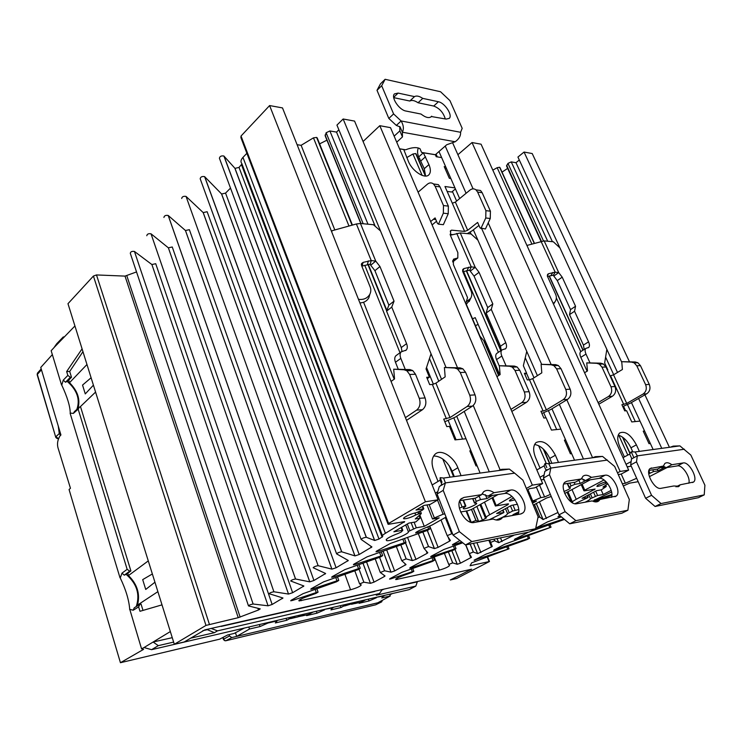 <?xml version="1.0" encoding="UTF-8"?>
<svg xmlns="http://www.w3.org/2000/svg" width="742" height="742" viewBox="0 0 742 742"><rect width="100%" height="100%" fill="white"/><g stroke="black" fill="none" stroke-linecap="round" stroke-linejoin="round"><path stroke-width="1.11" d="M485.871 343.194L479.963 336.209L465.837 303.163L467.553 297.635L453.381 264.597L453.445 259.199L457.805 257.966L457.851 252.642L450.598 235.826L450.617 230.688L451.572 230.15L464.613 231.411L467.701 230.289L477.625 222.433L480.028 227.887L485.416 228.981L490.267 218.491L490.425 211.192L482.161 192.688L480.528 190.499L475.956 189.831M464.613 231.411L452.314 203.215L455.375 202.102L469.983 190.082C472.06 188.514 474.064 188.449 476.002 189.869L477.635 192.076L485.908 210.654L485.75 217.981L480.899 228.527M467.302 233.609L472.227 230.734L478.942 225.438M435.786 219.53L433.421 219.28L435.09 217.907L437.455 223.407L438.476 224.177L443.364 224.678L448.233 213.733L448.372 206.128L440.015 186.901L438.364 184.628L433.569 184.044M418.089 192.178L427.401 184.192C429.488 182.551 431.51 182.467 433.458 183.951L435.109 186.233L443.484 205.553L443.336 213.186L438.476 224.177M433.421 219.28L430.657 221.561M432.085 224.909L436.528 221.264M452.676 261.954L457.406 258.272M451.572 230.15L450.227 231.226M450.097 234.379L452.518 234.602M447.101 191.417L451.73 192.03L455.421 188.941M454.957 187.884L444.968 186.511L452.314 203.215L447.166 191.417M445.719 166.848L444.217 166.616L449.337 178.284L450.839 178.497M445.191 168.833L446.211 167.952M425.565 176.049L424.276 168.684L418.72 156.896L423.348 152.787L435.368 154.763L436.213 156.701L441.657 157.592M418.72 156.896C417.347 153.835 417.208 150.858 418.321 147.973M399.539 148.78L405.633 149.791L403.778 149.55L408.397 161.422C412.329 171.291 425.129 179.462 428.978 174.713C430.833 172.524 430.824 169.157 428.941 164.613L423.348 152.787L421.586 152.425L435.378 154.698L446.749 144.736L455.171 141.75C459.001 139.051 460.81 135.897 460.587 132.289L462.183 128.329L449.949 100.643L440.553 91.748L385.117 79.292L380.46 83.855L377.01 90.311L388.827 118.442L396.339 125.426L401.125 120.965C403.592 125.194 404.01 128.941 402.377 132.224L400.096 126.91L396.339 125.426M419.963 148.688L421.586 152.425L419.991 148.706C416.772 146.972 411.986 147.333 405.633 149.791M396.72 142.186L402.461 136.927L402.377 132.224L455.171 141.75M486.001 342.758L475.223 317.641L472.524 318.8M399.771 126.557L399.855 130.88L394.141 136.166M402.461 136.927L399.855 130.88M478.154 324.44L475.437 325.617M460.587 132.289L401.125 120.965L393.594 113.934L381.685 85.738L385.117 79.292M405.92 111.031C399.233 110.076 390.682 97.276 394.466 93.891L398.129 93.084L414.5 96.608C416.512 95.486 419.258 96.07 422.745 98.38L438.411 101.747C444.736 102.767 452.898 115.214 449.29 118.368L446.137 119.082L431.427 116.55C429.136 118.488 425.667 117.653 421.029 114.055L405.92 111.031M445.293 118.915C443.345 112.524 439.496 108.23 433.727 106.05L418.061 102.758C414.583 100.467 411.829 99.892 409.816 101.023L393.705 97.638M381.685 85.738L377.01 90.311M393.594 113.934L388.827 118.442M414.5 96.608L409.816 101.023M422.745 98.38L418.061 102.758M431.714 116.197L430.685 117.134M37.276 375.035L37.545 373.087M37.276 375.072L55.771 437.316L37.341 374.413L41.45 369.785M57.681 438.624L58.303 438.485L55.863 436.713L59.267 433.569L58.247 425.991M225.475 640.782L223.453 639.456L222.795 637.526M375.702 604.795L225.967 640.717L231.782 637.573L229.501 635.959L229.065 634.642M60.501 435.406L59.267 433.569M259.357 624.56L260.025 626.554L267.899 623.057L267.751 622.603M267.899 623.057L277.072 620.915L276.914 620.47M277.072 620.915L275.338 622.955L286.746 620.275L289.232 618.856L288.833 617.687M332.843 607.429L330.96 609.896L340.949 607.55L343.453 606.158L343.054 605.055M324.495 609.377L332.991 607.856M316.333 611.278L317.001 613.17L324.644 609.813M382.39 600.278L381.638 601.873L231.782 637.573M383.929 595.529L381.796 597.959L390.264 595.974L377.799 602.792M376.287 597.31L384.078 595.928M368.366 599.156L369.024 600.955L376.435 597.718M235.455 632.74L236.661 636.404L249.479 629.031L248.802 627.018M286.078 618.336L286.746 620.275M249.479 629.031L260.025 626.554M317.001 613.17L306.594 615.619L308.783 614.274M301.688 615.943L297.959 616.815M290.743 618.503L289.232 618.856M369.024 600.955L359.1 603.292L361.382 601.966M354.871 603.487L351.485 604.285M344.863 605.834L343.453 606.158M340.29 605.695L340.949 607.55M389.596 594.203L390.264 595.974M313.254 612.002L308.496 614.432L301.716 616.018L301.493 615.368M244.294 628.075L234.101 633.455L227.544 635.004L219.706 639.159L120.436 662.708L69.071 489.525L70.453 488.255L58.349 448.975C56.856 444.634 57.403 440.284 59.981 435.925L60.937 434.979L40.754 367.457L52.339 354.611M354.676 602.949L354.899 603.561L357.301 602.337L353.693 603.181L344.891 605.908L344.464 604.721M207.176 629.606L214.401 632.676L217.517 630.858L211.591 628.604M217.517 630.858L379.468 593.544L382.065 589.797M221.135 626.433L374.756 591.457M379.468 593.544L376.287 595.242L415.835 586.087L417.338 581.765M415.835 586.087L409.009 589.677L151.591 649.677L158.315 645.642L173.637 642.099M301.716 616.018L304.109 614.766L300.158 615.684L297.663 616.964L290.762 618.578L290.335 617.335M344.891 605.908L349.473 603.552M295.316 616.175L290.762 618.578M190.638 638.176L214.401 632.676M172.255 637.666L153.102 642.025L158.315 645.642M206.888 629.782L202.789 630.709M170.345 631.563L144.022 647.543L151.591 649.677M64.313 336.951L63.265 336.951L60.659 340.717L74.933 325.97M60.659 340.717L54.073 347.525L56.726 343.722L63.265 336.951M120.436 662.708L143.596 649.352L141.564 648.851L129.702 609.117C128.941 599.851 125.788 589.463 120.25 577.953L121.985 573.158L124.266 575.18L129.739 571.136L127.151 569.318L121.985 573.158M392.36 593.563L389.828 594.815M401.645 585.336L417.041 581.923M381.982 589.909L383.178 589.547M365.862 599.74L361.094 602.114L354.899 603.561M144.022 647.543L141.564 648.851M143.002 610.406L141.054 604.081L139.904 604.313L138.633 606.891L139.988 611.287L162.006 604.86M138.633 606.891L133.254 610.212L134.209 607.828L139.904 604.313M133.254 610.212L129.581 609.33M124.266 575.18L126.808 573.983L126.548 574.735C136.945 583.908 140.173 594.509 136.25 606.539L136.287 606.548M79.468 407.089L78.16 409.148L73.393 413.396L74.432 411.578L79.468 407.089L80.618 407.024L130.889 570.932L129.739 571.136M130.889 570.932L126.808 573.983M78.16 409.148L127.151 569.318M73.393 413.396L70.258 413.118C70.138 406.31 67.309 396.979 61.762 385.107L63.274 380.117L67.847 375.415L66.659 371.547L82.074 348.842M120.019 577.805L70.128 413.285M61.54 384.95L51.161 350.716L54.092 347.553M63.274 380.117L65.5 382.241L70.342 377.288L67.847 375.415M65.5 382.241L67.874 380.998L67.643 381.768C77.251 390.468 80.312 399.697 76.825 409.445M82.956 351.671L69.711 371.464L71.482 377.251L70.342 377.288M71.482 377.251L67.874 380.998M69.711 371.464L66.659 371.547M93.409 385.163L85.274 393.909L82.547 385.079L91.099 377.752M154.939 582.22L145.729 589.445L142.696 579.623L152.36 573.965M127.763 573.269L128.468 575.56L148.279 560.896M95.57 392.082L79.923 407.061M86.962 364.507L69.516 382.705C77.697 390.876 80.507 399.456 77.938 408.452M69.516 382.705L68.718 380.117M137.678 605.685L137.493 605.101C140.321 594.082 137.307 584.242 128.468 575.56M137.493 605.101L157.888 591.652M418.414 159.187L419.851 158.76M406.755 157.601L412.942 154.011L415.687 153.557L416.318 154.345M363.079 141.49L379.793 125.695L390.505 127.652L542.643 483.515L534.843 487.809L529.723 488.626L527.043 490.11M250.703 187.058L250.128 187.643M441.546 379.32L336.942 125.092L343.147 118.998L354.565 121.085L457.499 367.717M325.256 136.018L326.128 132.753L329.893 130.963L336.534 132.095L338.881 129.813M319.617 143.865L326.934 140.173M297.097 144.699L301.122 145.321L313.458 137.854L316.611 137.409L317.437 138.476M387.964 523.963L240.909 137.641L241.029 136.027L269.606 105.559L282.498 107.915L438.049 499.802L430.11 504.449L423.83 505.45L415.993 510.051L423.812 508.845L422.374 510.153L415.594 512.898C410.419 513.696 400.921 518.621 404.204 518.797C407.247 518.658 411.068 517.397 415.678 515.022L419.805 513.464L421.28 513.649L415.251 518.955L420.046 518.139L419.054 515.607M382.445 535.641L241.781 163.472C240.417 161.821 240.816 159.799 242.968 157.397L246.873 153.316M336.107 567.769L207.139 211.72L203.225 212.602L331.915 569.133L336.107 567.769L348.304 560.488L336.618 553.894L200.192 178.785C200.516 176.93 201.982 176.206 204.588 176.605L221.626 194.005L354.973 555.897L359.193 554.515L371.909 546.928L361.131 539.425L219.419 158.269C219.771 156.358 221.255 155.597 223.88 156.005L235.001 168.369L239.026 167.423L241.966 163.954M221.626 194.005L225.559 193.105L230.512 188.097M186.112 196.472L203.16 212.555L331.869 569.123L318.142 565.701L186.038 196.407L318.142 565.701M181.707 198.504C182.003 196.713 183.45 196.018 186.038 196.407M163.926 217.48C164.205 215.746 165.633 215.069 168.193 215.458L185.454 230.512L189.377 229.677L313.931 580.494L325.645 573.492L313.17 567.732C313.875 566.814 315.517 566.127 318.077 565.682M146.805 235.743C147.074 234.055 148.483 233.405 151.025 233.804L168.378 247.828L172.255 246.984L292.626 592.719L303.877 585.994L290.697 580.995C291.365 580.105 292.969 579.446 295.52 579.001L309.748 581.839L313.931 580.494M248.422 605.722L130.304 253.347C130.536 251.733 131.909 251.093 134.441 251.445L151.897 264.542L155.718 263.698L272.138 604.48L282.962 598.006L269.151 593.711C269.782 592.858 271.368 592.209 273.891 591.773L288.499 594.054L292.626 592.719M528.369 532.199L514.354 539.434L551.028 527.219L504.643 544.257L493.643 550.23L528.397 538.497L529.677 538.191L527.376 539.453L485.936 554.172L474.073 560.201L509.012 548.82L471.671 562.826L470.103 565.747L489.47 561.499L456.59 578.51L450.357 579.966L471.643 569.179L204.829 629.875L184.201 641.978L174.314 644.279L67.976 303.691L93.418 276.052L96.488 274.939L125.018 276.107L136.537 271.924M617.502 372.438L517.935 157.054L524.056 152.054L532.218 153.548L629.457 361.734M541.011 241.335L506.582 166.087L507.955 163.398L511.238 161.895L515.996 162.702L519.307 160.012M502.037 172.125L507.639 168.406M492.818 170.131L497.168 167.701L499.598 167.247L500.089 167.85M457.897 154.698L472.023 142.547L481.076 144.198L628.669 470.122L621.091 474.11L618.262 474.565M462.758 542.782L443.957 549.47L431.13 556.24L430.685 556.778L432.187 556.454L431.927 555.804M432.187 556.454L454.549 548.997L456.005 548.672L453.668 550.026L422.597 561.091L410.178 567.649L409.76 568.14L411.281 567.816L411.031 567.176M411.281 567.816L433.068 560.525L434.543 560.201L432.28 561.499L401.988 572.295L389.958 578.639L389.578 579.112L391.108 578.779L390.867 578.148M391.108 578.779L412.329 571.655L413.823 571.321L411.652 572.564L402.275 575.922C397.304 577.842 395.152 579.066 395.82 579.595L439.338 570.125C444.866 568.511 448.27 566.99 449.541 565.562L448.762 564.467L452.666 562.872L457.193 564.263L451.822 550.685M451.869 550.666L457.239 564.272L460.457 563.187L471.476 557.298L469.334 553.643L473.303 552.002L477.598 553.643L473.452 543.339M473.498 543.329L477.653 553.662L492.271 546.474L490.62 542.43L494.664 540.76L498.68 542.671L497.001 538.562M497.057 538.553L498.745 542.69L513.779 535.288M537.959 517.489L539.777 517.081L543.051 519.576L536.271 503.54M543.051 519.576L557.975 512.481M572.147 502.612L572.509 502.232C572.23 501.75 573.473 500.776 576.237 499.301L595.112 489.061L584.306 490.879L584.752 490.156L604.034 479.963M617.502 472.849L620.145 471.448L472.023 142.547M620.145 471.448L628.669 470.122M606.029 481.66C599.814 483.793 596.781 485.389 596.93 486.455C598.942 486.316 601.91 485.287 605.852 483.376L607.077 482.81M607.837 483.775L602.977 487.058L606.279 486.492L605.704 485.212M606.279 486.492L601.363 489.85L596.54 490.685L582.071 498.262L587.952 497.585L574.929 503.707M585.141 502.195C588.489 500.562 590.261 499.394 590.456 498.689L597.616 495.489L603.181 494.497L601.141 489.896M603.181 494.497L611.185 490.351M622.343 483.765L625.358 483.255L621.212 474.045M625.358 483.255L636.655 478.284M648.749 473.823L653.554 471.587L658.024 470.864L657.217 469.111M635.3 421.577L627.5 404.65M613.708 374.719L605.602 357.125M552.391 241.669L515.996 162.702M658.024 470.864L665.259 467.135M665.212 467.098L661.53 467.692L661.289 467.154M652.839 448.873L631.433 402.563M661.474 447.704L638.584 398.454M621.731 362.198L524.056 152.054M661.53 467.692L663.997 466.412M669.136 446.675L644.919 394.827M667.132 467.525L649.371 476.652M638.185 481.688L629.568 483.153L623.317 485.964M611.612 492.011L593.767 500.433L611.881 494.45M611.862 495.239L593.869 501.592M559.765 515.514L557.956 516.729L560.405 516.042M561.379 516.859L547.54 521.886L535.761 528.1M535.724 528.258L563.818 518.89M564.458 519.419L530.317 531.504M174.314 644.279L205.979 625.413L238.228 617.687L258.466 610.007L260.247 608.876L248.487 605.908C249.052 605.101 250.601 604.48 253.115 604.016L268.066 605.797L272.138 604.48M336.618 553.894C337.378 552.929 339.048 552.224 341.626 551.779L354.899 555.879L221.533 193.922M361.131 539.425C361.929 538.423 363.636 537.7 366.233 537.254L374.673 540.473L379.014 539.044L382.77 536.494C381.722 536.049 382.612 534.982 385.432 533.294L404.687 521.589L388.734 524.251L388.085 524.297L388.604 523.481L425.416 501.768L269.606 105.559M425.416 501.768L438.049 499.802M420.046 518.139L415.863 521.886L408.861 523.101L393.881 531.791L402.804 530.261L401.329 531.94L398.584 533.275C388.845 537.013 384.894 539.471 386.73 540.658C390.978 541.484 410.855 533.071 408.248 531.532L416.281 527.803L424.266 526.375L419.805 514.948M424.266 526.375L439.218 517.851L432.521 519.01L426.984 504.95M432.521 519.01L434.367 517.953L429.108 504.606M434.367 517.953L443.104 514.225L437.511 500.117M394.215 379.19L363.589 302.263M334.818 229.964L301.122 145.321M443.104 514.225L444.848 513.928M459.363 508.122L465.392 505.905L465.855 505.979L465.234 506.767C463.24 507.955 462.72 508.641 463.694 508.817C466.616 509.309 479.638 503.299 476.132 503.067L474.509 503.169L476.234 501.379L480.519 499.607L486.956 498.559L485.389 494.738M462.554 439.106L453.891 418.015M438.782 381.212L429.479 358.525M375.202 226.291L336.534 132.095M486.956 498.559L492.549 495.406M479.805 472.302L456.738 416.243M488.941 471.059L464.242 411.402M446.035 367.438L343.147 118.998M500.006 469.565L473.257 405.475M498.049 494.534L471.606 509.383L468.026 510.719L460.615 511.98M446.072 517.072L432.141 524.974L419.239 530.493L416.086 532.292L415.631 532.969L417.347 532.635L417.013 531.764M417.347 532.635L428.644 529.027L430.267 528.703L427.652 530.335L390.348 543.459L376.407 551.204L376.018 551.816L377.808 551.464L377.483 550.583M377.808 551.464L404.251 542.792L405.985 542.439L403.472 543.988L367.179 556.788L353.758 564.235L353.396 564.81L355.205 564.449L354.889 563.586M355.205 564.449L380.924 555.981L382.687 555.619L380.256 557.094L344.956 569.568L332.008 576.757L331.683 577.285L333.51 576.914L333.204 576.061M333.51 576.914L358.525 568.65L360.297 568.27L357.959 569.689L323.605 581.858L311.111 588.777L310.805 589.278L312.66 588.888L312.363 588.054M312.66 588.888L336.979 580.828L338.779 580.439L336.516 581.802L303.079 593.656L291.022 600.343L290.743 600.807L292.608 600.408L292.32 599.592M292.608 600.408L316.259 592.543L318.068 592.153L315.897 593.442L305.574 597.124C300.389 599.119 298.228 600.389 299.109 600.946L350.558 589.788C356.819 587.979 360.38 586.356 361.224 584.919L359.62 583.908L363.84 582.192L370.406 583.323L362.968 563.206M362.996 563.197L370.443 583.333L374.033 582.136L384.486 576.469L385.042 575.959L380.294 572.518L384.588 570.756L390.969 572.156L383.067 551.185M391.015 572.165L394.633 570.96L406.041 564.56L401.756 560.692L406.115 558.893L412.274 560.581L405.549 543.061M405.596 543.033L412.329 560.6L415.984 559.375L427.16 553.309L427.809 552.744L424.034 548.412L428.477 546.566L434.367 548.579L427.29 530.456M427.346 530.437L434.441 548.598L438.123 547.364L449.698 541.085L450.394 540.491L447.194 535.65L451.72 533.748L452.722 534.166M466.672 510.95L471.281 522.377L475.9 520.43L478.544 521.45L473.275 508.446M478.544 521.45L482.467 520.198L486.344 517.786C485.741 517.322 486.845 516.302 489.664 514.725L508.159 504.569L508.409 503.827L495.387 506.007L511.98 496.407M526.356 488.449L532.357 485.12L379.793 125.695M532.357 485.12L542.643 483.515M527.803 491.946L528.332 491.909L528.026 492.465M513.585 498.021C510.004 499.737 508.734 500.767 509.773 501.082L515.004 499.82M517.434 504.254L511.423 505.385L496.621 513.483L503.809 512.611L489.219 519.743M496.157 519.984C503.299 517.22 507.101 515.106 507.556 513.64L512.629 511.034L518.732 509.55M532.487 503.215L536.466 501.063L531.912 501.852M531.791 501.546L532.747 501.036L527.924 489.618M532.747 501.036L540.835 497.613L536.327 487.002M540.835 497.613L544.6 496.973L539.582 485.203M544.6 496.973L550.36 494.404M563.976 491.501C568.956 489.432 571.034 488.125 570.208 487.559L569.225 487.206L571.015 485.927L574.957 484.313L580.272 483.45L578.881 480.278M556.676 429.553L548.459 410.79M534.008 377.799L525.243 357.765M471.031 233.962L470.215 232.107M456.627 201.073L452.416 191.455M437.27 156.868L436.064 154.104M580.272 483.45L585.744 480.528M584.511 479.926L583.277 480.12L582.813 479.054M574.234 459.521L551.965 408.805M537.403 375.637L473.377 229.825M459.66 198.578L438.995 151.535M583.156 458.306L559.32 404.353M541.632 364.313L481.688 228.601M466.087 193.291L445.228 146.072M583.277 480.12L584.093 479.684M592.283 457.072L566.832 399.817M551.111 364.433L488.217 222.915M473.081 188.848L452.555 142.677M590.28 479.796L564.69 493.467M551.25 496.519L546.613 497.984L533.285 505.144M518.695 511.915L513.167 514.596L512.583 515.263L513.983 514.976L513.714 514.308M513.983 514.976L518.352 513.557M459.957 540.556L452.861 544.415L452.388 544.98L453.863 544.674L453.603 544.016M453.863 544.674L461.812 542.031M361.808 266.137L370.277 264.189L371.223 260.581L375.74 261.082L370.712 265.246L374.914 270.682L388.882 305.175L386.573 311.13L401.274 347.553L401.978 351.3M370.277 264.189L370.712 265.246M331.655 231.754L332.231 230.679L356.392 223.973L360.464 223.49L373.411 224.715L380.488 230.947M356.392 223.973L371.223 260.581L363.07 262.399L361.567 263.605L361.512 265.395L369.85 286.162C371.139 288.935 371.13 291.652 369.822 294.305C367.383 298.321 363.599 299.991 358.46 299.304M498.383 470.586L501.74 469.324L502.065 470.085M442.009 482.272L440.164 477.663L440.127 480.176L432.159 484.962M396.543 355.26L395.876 355.752C394.54 357.217 394.401 359.388 395.467 362.263L398.185 369.052M453.993 475.789L452.138 471.189C447.435 461.292 441.267 456.219 433.643 455.968M405.225 369.321L400.819 358.377C399.743 355.492 399.873 353.313 401.209 351.847L406.208 350.094C407.525 348.638 407.646 346.495 406.579 343.657L391.748 307.105L386.573 311.13M391.748 307.105L394.039 301.141L388.882 305.175M394.039 301.141L379.96 266.536L375.74 261.082L360.464 223.49M427.253 378.67L429.395 377.186L426.038 368.959L431.037 353.786M444.801 421.744L455.328 417.143L472.413 406.124C475.724 403.416 476.605 399.669 475.056 394.892L465.586 372.298L462.841 368.802L460.077 367.846L444.402 367.494L445.163 376.853L435.916 383.169L432.373 384.477L429.674 384.606L426.696 377.298L429.395 377.186M466.004 438.754L454.994 439.876L449.476 426.362L446.786 426.604L443.735 419.119L450.004 417.57L467.098 406.495L472.413 406.124M435.378 493.096L437.771 491.677M440.127 480.176L441.778 484.294M440.164 477.663L443.605 478.043L445.404 482.912L439.301 486.539L437.084 493.996L453.084 535.103L465.484 544.953L529.38 531.986L535.622 528.749L471.81 541.577L459.372 531.652L443.206 490.379L445.404 482.912L514.642 473.155L509.346 469.102L501.74 469.324M359.898 302.922C364.016 302.736 367.002 301.011 368.876 297.737L369.85 294.259M514.642 473.155L522.915 480.157L538.108 516.766L535.622 528.749M510.663 490.072C519.001 488.125 529.593 507.908 522.86 512.945L520.661 513.993L502.686 517.285L501.527 518.621C499.338 520.42 496.556 520.559 493.17 519.02L474.166 522.498C465.151 524.872 454.011 504.198 461.283 498.698L464.019 497.409L481.651 494.636L483.496 491.89C486.298 489.664 489.813 489.933 494.033 492.688L510.663 490.072L504.56 493.495L487.911 496.148L481.994 493.875M443.206 490.379L437.084 493.996M459.372 531.652L453.084 535.103M471.81 541.577L465.484 544.953M517.999 514.484C521.876 507.472 511.813 491.779 504.56 493.495M502.686 517.285L497.492 520.086M481.651 494.636L475.511 498.132L459.864 500.627M494.033 492.688L487.911 496.148M406.523 420.38L422.467 409.705C425.787 406.876 426.669 402.952 425.092 397.944L415.501 374.246L412.738 370.583L409.955 369.581L393.696 369.201L394.558 378.949L391.062 381.434M444.402 367.494L454.744 368.023L457.508 368.987L460.253 372.503L469.742 395.217C471.291 400.012 470.409 403.778 467.098 406.495M393.696 369.201L404.093 369.776L406.885 370.787L409.649 374.469L419.258 398.296C420.825 403.333 419.953 407.275 416.624 410.113L405.438 417.644M438.04 481.428L433.81 470.818C431.139 463.453 431.547 457.944 435.025 454.29C440.683 448.604 453.501 456.256 457.86 467.738L460.763 474.871M477.125 465.8L476.03 465.939L469.825 450.848L470.92 450.728M559.941 247.911L553.328 241.762L544.164 240.89L526.922 245.444M622.761 406.56L630.44 403.138L646.718 393.798C649.862 391.507 650.715 388.391 649.287 384.421L640.467 365.658L637.897 362.764L635.273 361.975L621.74 361.688L631.572 362.096L634.197 362.884L636.775 365.797L645.605 384.644C647.043 388.623 646.189 391.757 643.036 394.058L626.73 403.435L621.898 404.687L624.745 410.892L626.619 410.725L631.767 421.929L639.994 421.094M621.74 361.688L622.399 369.497L613.551 374.821L610.091 375.934M624.412 456.914L619.858 446.962C617.121 440.368 617.047 435.702 619.644 432.976C625.144 430.648 630.728 434.608 636.395 444.848L639.094 450.737M650.354 443.503L649.018 443.67L643.24 431.167L644.585 431.019M607.29 369.859L607.819 369.841L604.656 362.977L606.845 349.389M589.955 362.773L585.994 354.082C584.863 351.411 584.817 349.51 585.855 348.378L588.694 347.46C589.723 346.338 589.677 344.464 588.554 341.83L574.549 311.26L575.551 306.251L562.204 277.165L558.707 272.592L553.801 276.052L557.288 280.606L570.542 309.609L569.522 314.617L583.425 345.104L584.223 349.417M632.509 451.257L630.932 447.806C627.426 440.776 623.187 436.556 618.225 435.137M627.25 466.987L631.192 466.069M581.19 351.337L580.698 351.643C579.65 352.784 579.688 354.676 580.81 357.338L587.098 371.185M574.549 311.26L569.522 314.617M575.551 306.251L570.542 309.609M584.575 372.744L587.488 370.944L586.746 362.875L596.707 363.311L599.369 364.137L601.994 367.16L610.981 386.767C612.447 390.904 611.575 394.169 608.384 396.543L598.089 402.6M598.822 404.204L612.363 396.265C615.554 393.891 616.417 390.644 614.96 386.526L605.982 367.012L603.367 363.997L600.714 363.172L586.746 362.875M547.522 276.478L553.393 275.161L553.801 276.052L553.393 275.161L555.174 272.184L558.707 272.592L544.164 240.89M633.891 457.684L631.21 451.804L629.698 454.076L631.832 458.779M626.035 464.307L631.127 461.598M629.698 454.076L623.03 457.656M670.443 447.166L673.226 446.118L673.513 446.749M541.048 241.326L555.174 272.184L548.551 273.724L547.54 274.447L547.42 276.256L555.35 293.702C556.788 296.577 556.695 299.249 555.053 301.734L553.217 303.515M555.053 301.734L553.68 303.914M631.21 451.804L635.096 451.971L637.295 455.866L631.488 458.964L630.681 464.928L645.605 498.281L655.075 506.48L698.398 497.697L704.232 494.877L661.048 503.558L655.075 506.48M704.232 494.877L704.9 485.222L690.867 455.096L679.885 445.877L673.226 446.118M688.799 483.228C690.895 477.625 682.38 464.631 677.455 465.874L666.056 467.701L663.292 466.115M663.413 466.05L664.823 463.49C666.576 462.173 668.913 462.591 671.835 464.724L683.197 462.943C689.068 461.478 698.445 478.692 693.566 482.031L680.145 484.804L679.115 486.205L673.69 485.991L660.872 488.338C654.602 490.072 644.844 472.144 650.075 468.564L663.413 466.05L657.616 469.046L648.944 470.428M661.048 503.558L651.559 495.313L636.515 461.839L630.681 464.928M636.515 461.839L637.295 455.866L684.412 449.225M671.835 464.724L666.056 467.701M680.145 484.804L676.008 486.863M651.559 495.313L645.605 498.281M541.883 413.452L550.796 409.51L567.537 399.391C570.774 396.914 571.655 393.51 570.162 389.179L560.998 368.672L558.336 365.509L555.637 364.647L541.103 364.331L541.808 372.836L532.719 378.624L529.51 379.811L543.144 411.068L540.918 411.244L543.877 418.034L546.103 417.829L551.445 430.082L560.887 429.126M529.51 379.811L527.274 379.913L524.381 373.272L526.616 373.18L523.351 365.704L526.755 351.393M524.835 374.33L526.616 373.18M450.357 235.223L460.272 232.951L471.087 233.971L477.913 240.158M505.979 365.667L501.824 356.03C500.711 353.248 500.739 351.216 501.926 349.927L505.636 348.684C506.805 347.404 506.832 345.401 505.729 342.665L491.269 309.368L492.818 303.923L479.054 272.314L475.232 267.343L470.233 271.118L474.045 276.08L487.707 307.587L486.14 313.031L500.488 346.217L501.24 350.391M492.818 303.923L487.707 307.587M491.269 309.368L486.14 313.031M497.233 353.099L496.648 353.489C495.461 354.778 495.424 356.8 496.528 359.582L499.329 366.112M543.144 411.068L546.39 409.862L563.15 399.706L567.537 399.391M575.894 520.661L565.116 511.655L549.47 474.685L543.459 478.024L558.976 514.855L569.726 523.806L621.842 513.223L627.899 510.218L575.894 520.661L569.726 523.806M565.116 511.655L558.976 514.855M548.774 463.731L602.532 456.404L614.682 466.468L629.318 499.514L627.899 510.218M599.963 499.477L598.84 500.887C597.143 502.241 594.926 502.251 592.199 500.906L576.747 503.735C569.281 505.747 558.893 486.511 565.033 482.114L566.962 481.224L581.32 478.961L582.952 476.281C585.15 474.592 587.979 474.963 591.439 477.375L605.064 475.232C612.011 473.554 621.954 491.983 616.25 496.055L599.963 499.477L595.307 501.889M581.32 478.961L575.338 482.189L563.734 484.044M591.439 477.375L585.475 480.566L581.44 478.618M611.427 497.381C614.265 491.158 605.045 476.939 599.119 478.386L585.475 480.566M549.47 474.685L550.833 468.054L544.851 471.393L543.459 478.024M602.541 456.413L595.436 456.645L595.743 457.332M546.817 467.608L545.036 463.472L548.774 463.722L550.833 468.054L607.42 460.077M466.31 304.276L469.936 299.879M462.822 271.739L469.816 270.153L471.263 266.888L463.954 268.558L462.73 269.485L462.637 271.303L470.799 290.261C472.181 293.118 472.116 295.845 470.613 298.432L466.226 301.883M592.394 457.786L595.436 456.645M539.972 477.264L544.099 474.963M545.036 463.472L544.109 465.855L546.131 470.558M544.109 465.855L536.837 469.955M456.738 233.405L471.263 266.888L475.232 267.343L460.272 232.951M469.816 270.153L470.233 271.118M540.074 468.128L535.622 457.768C532.895 450.784 533.034 445.729 536.039 442.584C542.699 439.533 549.145 443.753 555.387 455.236L558.188 461.691M551.575 462.581L549.766 458.417C545.732 450.134 540.668 445.497 534.592 444.514M542.606 479.629L544.164 479.694M571.646 453.631L570.403 453.789L564.402 440.117L565.654 439.978M541.103 364.331L551.223 364.786L553.931 365.658L556.602 368.839L565.775 389.439C567.268 393.798 566.396 397.211 563.15 399.706M511.822 411.439L526.477 402.34C529.751 399.762 530.632 396.209 529.111 391.693L519.799 370.286L517.1 366.975L514.364 366.075L499.338 365.741L509.568 366.233L512.305 367.142L515.013 370.471L524.334 391.98C525.855 396.525 524.984 400.086 521.7 402.683L510.95 409.38M496.954 376.658L500.136 374.571L499.338 365.741M455.375 202.102L467.701 230.289M485.75 217.981L490.267 218.491M485.908 210.654L490.425 211.192M477.635 192.076L482.161 192.688M455.412 258.559L452.731 260.646M455.848 258.596L452.676 261.063M486.168 343.064L499.774 374.803M403.778 149.55L399.576 148.854M498.596 375.582L483.96 341.394M425.537 156.766L420.89 160.866M428.941 164.613L424.276 168.684M398.129 93.084L393.668 97.36M438.411 101.747L433.727 106.05M448.233 213.733L443.336 213.186M448.372 206.128L443.484 205.553M440.015 186.901L435.109 186.233M229.501 635.959L223.685 639.112L223.119 637.35M381.638 601.873L375.461 604.897M454.549 548.997L453.408 546.112M433.068 560.525L431.983 557.752M412.329 571.655L411.309 568.975M397.462 579.4L397.016 578.222M439.338 570.125L434.209 556.954M448.762 564.467L444.384 553.328M452.713 562.881L448.381 551.909M460.457 563.187L455.022 549.47M470.827 557.789L465.688 544.916M469.334 553.643L465.837 544.888M473.359 552.02L470.15 544.007M480.89 552.558L476.902 542.643M491.584 546.993L488.83 540.222M490.62 542.43L489.655 540.055M494.728 540.779L494.07 539.156M502.019 541.577L500.488 537.848M513.047 535.835L512.843 535.344M539.777 517.081L534.463 504.514M546.455 518.463L539.406 501.852M571.321 502.084L567.046 492.206M572.509 502.232L567.955 491.723M576.237 499.301L571.999 489.562M594.314 489.803L594.054 489.219M584.752 490.156L582.127 484.155M605.852 483.376L605.203 481.91M587.831 497.233L587.117 495.619M590.456 498.689L588.74 494.775M592.088 497.706L590.409 493.894M595.362 496.259L593.591 492.234M597.616 495.489L595.687 491.13M627.797 455.096L618.782 435.266M580.754 351.597L556.361 297.932M531.856 244.007L497.168 167.701M630.023 453.575L622.547 437.14M582.962 350.215L549.163 275.987M534.277 243.293L499.681 167.312M630.125 453.418L622.798 437.335M583.091 350.131L549.312 275.941M534.426 243.255L499.987 167.636M541.391 241.233L506.61 165.243M649.899 473.071L648.851 470.78M543.478 240.881L507.955 163.398M653.554 471.587L652.747 469.825M625.627 410.818L623.549 406.282M547.689 241.224L511.238 161.895M594.945 500.173L594.713 499.654M559.171 516.46L558.949 515.931M537.023 528.007L536.8 527.488M515.616 539.156L515.402 538.646M549.766 527.516L548.7 525.002M494.914 549.943L494.71 549.432M528.397 538.497L527.386 536.067M474.889 560.377L474.685 559.876M507.723 549.126L506.758 546.78M470.53 565.692L470.326 565.172M489.071 561.546L487.225 556.982M205.979 625.413L93.418 276.052M209.346 624.152L96.488 274.939M238.228 617.687L125.018 276.107M240.139 617.094L126.826 275.764M258.466 610.007L257.891 608.282M253.115 604.016L134.441 251.445M268.066 605.797L151.897 264.542M282.526 598.525L282.266 597.792M151.016 233.795L273.891 591.773L151.025 233.804M288.499 594.054L168.378 247.828L288.508 594.054M303.395 586.542L303.098 585.698M295.557 579.01L168.239 215.495M309.748 581.839L185.454 230.512M325.117 574.076L324.755 573.084M347.72 561.1L347.284 559.904M341.719 551.798L204.699 176.698M359.193 554.515L225.559 193.105M371.269 547.587L370.712 546.093M366.353 537.282L224.028 156.135M374.571 540.454L234.871 168.258M379.014 539.044L239.026 167.423M382.167 537.208L241.521 164.845M385.432 533.294L242.968 157.397M404.14 522.387L403.861 521.672M388.604 523.481L241.029 136.027M423.255 508.873L422.272 506.359M415.678 515.022L414.899 513.037M418.59 513.816L417.95 512.175M419.805 513.464L419.1 511.665M402.192 530.307L401.144 527.571M408.221 531.448L405.707 524.928M409.769 530.428L407.293 524.01M413.47 528.74L411.142 522.702M416.281 527.803L414.101 522.192M462.071 506.879L459.706 500.998M449.782 476.364L442.779 458.983M399.994 352.738L364.767 265.265M348.972 226.032L313.458 137.854M465.42 505.914L463.082 500.117M453.297 475.882L449.16 465.633M386.675 310.861L367.902 264.384L386.656 310.898M352.079 225.169L316.648 137.437M465.855 505.979L463.462 500.052M453.687 475.835L450.283 467.414M386.86 310.379L368.255 264.31M352.413 225.076L317.186 137.845M474.555 502.733L472.858 498.55M361.048 223.546L325.052 135.025M476.234 501.379L474.945 498.225M363.181 223.75L326.128 132.753M480.519 499.607L479.082 496.101M456.07 439.765L448.242 420.612M433.402 384.3L426.529 367.476M367.995 224.205L329.893 130.963M428.644 529.027L427.884 527.08M404.251 542.792L402.823 539.072M380.924 555.981L379.589 552.41M358.525 568.65L357.264 565.228M336.979 580.828L335.792 577.536M316.259 592.543L315.137 589.38M301.298 600.695L300.77 599.174M350.558 589.788L344.919 574.308M359.62 583.908L354.806 570.802M363.849 582.201L359.082 569.244L363.84 582.192M374.033 582.136L366.548 561.944M384.486 576.469L384.013 575.208M380.294 572.518L375.202 558.884M384.616 570.765L379.579 557.335M394.633 570.96L386.684 549.905M405.438 565.098L404.807 563.447M401.756 560.692L396.349 546.502M406.171 558.902L400.828 544.925M415.984 559.375L407.534 537.412M427.16 553.309L426.242 550.935M424.034 548.412L418.303 533.628M428.551 546.576L422.875 532.014M438.123 547.364L429.822 526.18M449.698 541.085L448.057 536.958M447.194 535.65L440.989 519.957M451.813 533.776L445.339 517.489M470.586 522.183L466.097 511.053M475.984 520.448L471.522 509.429M482.467 520.198L476.865 506.424M485.593 518.482L479.972 504.681M486.177 517.387L480.797 504.217M489.664 514.725L484.507 502.139M508.159 504.569L507.88 503.92M496.064 505.228L492.855 497.446M527.942 491.927L527.154 490.045M503.484 512.258L502.631 510.199M507.556 513.64L505.478 508.641M509.142 512.592L507.129 507.732M512.629 511.034L510.487 505.896M515.124 510.19L513.01 505.117M546.047 462.943L538.599 445.645M498.383 352.32L463.565 271.516M422.152 175.4L412.942 154.011M549.293 462.887L543.311 449.04M500.841 350.66L466.319 270.709M450.923 235.056L450.654 234.435M425.444 176.049L415.752 153.613M549.553 462.86L543.784 449.494M501.045 350.521L466.542 270.644M451.145 234.991L450.913 234.453M425.602 175.835L416.16 153.974M569.225 487.206L567.584 483.422M571.015 485.927L569.773 483.079M574.957 484.313L574.113 482.383M545.954 417.848L543.765 412.821M529.361 379.821L526.505 373.254M436.426 495.739L437.687 495.545M400.819 358.377L395.467 362.263M406.579 343.657L401.274 347.553M379.96 266.536L374.914 270.682M363.07 262.399L362.179 266.007M368.329 260.896L367.401 264.514M464.019 497.409L460.68 499.329M435.916 383.169L450.004 417.57M409.955 369.581L404.093 369.776M415.501 374.246L409.649 374.469M425.092 397.944L419.258 398.296M422.467 409.705L416.624 410.113M432.373 384.477L446.424 418.896M469.742 395.217L475.056 394.892M460.253 372.503L465.586 372.298M454.744 368.023L460.077 367.846M457.86 467.738L452.138 471.189M631.572 362.096L635.273 361.975M636.775 365.797L640.467 365.658M645.605 384.644L649.287 384.421M643.036 394.058L646.718 393.798M613.551 374.821L626.73 403.435M610.61 375.906L623.772 404.529M636.395 444.848L630.932 447.806M627.166 466.801L630.672 466.273M585.994 354.082L580.81 357.338M588.554 341.83L583.425 345.104M562.204 277.165L557.288 280.606M612.363 396.265L608.384 396.543M614.96 386.526L610.981 386.767M605.982 367.012L601.994 367.16M600.714 363.172L596.707 363.311M552.809 272.462L551.037 275.43M548.551 273.724L547.29 275.866M683.197 462.943L677.455 465.874M651.495 467.924L649.844 468.786M479.054 272.314L474.045 276.08M505.729 342.665L500.488 346.217M501.824 356.03L496.528 359.582M566.962 481.224L564.662 482.467M605.064 475.232L599.119 478.386M463.954 268.558L462.702 271.461M468.656 267.185L467.228 270.45M541.076 479.861L544.044 479.415M555.387 455.236L549.766 458.417M551.223 364.786L555.637 364.647M556.602 368.839L560.998 368.672M565.775 389.439L570.162 389.179M532.719 378.624L546.39 409.862M514.364 366.075L509.568 366.233M519.799 370.286L515.013 370.471M529.111 391.693L524.334 391.98M526.477 402.34L521.7 402.683M476.002 189.869L480.528 190.499M428.978 174.713L428.412 175.195M499.496 374.988L485.398 342.09M438.364 184.628L433.458 183.951M37.415 373.198L37.165 374.756M41.19 368.922L37.573 372.994M55.863 437.502L57.097 438.513M223.5 639.632L224.919 640.754M375.767 604.758L381.703 601.855M454.8 545.611L456.015 548.672M433.393 557.242L434.543 560.201M412.738 568.465L413.832 571.321M448.353 551.918L452.666 562.872M470.103 544.016L473.313 552.002M494.014 539.165L494.664 540.76M534.398 504.551L539.684 517.053M536.327 503.512L543.144 519.604M581.227 484.637L583.898 490.731M587.395 495.471L588.156 497.205M499.607 167.247L534.231 243.311M549.117 276.005L582.924 350.243M622.464 437.084L629.995 453.622M594.685 501.295L594.926 501.833M549.905 524.566L551.028 527.219M528.61 535.631L529.677 538.191M508.001 546.335L509.021 548.811M487.596 556.852L489.47 561.499M168.193 215.458L295.52 579.001M185.491 230.539L309.776 581.839M204.588 176.605L341.635 551.788M223.88 156.005L366.242 537.254M235.001 168.369L374.673 540.473M422.755 506.081L423.84 508.836M403.871 517.935L404.204 518.797M420.417 511.053L421.261 513.223M401.654 527.274L402.804 530.261M386.23 539.49L386.675 540.649M316.611 137.409L352.051 225.178M449.095 465.54L453.269 475.891M463.054 500.117L465.392 505.905M463.407 508.103L463.694 508.817M325.246 136.018L360.825 223.528M472.645 498.587L474.398 502.891M429.368 526.403L430.267 528.703M404.473 538.488L405.995 542.439M381.258 551.825L382.687 555.619M358.952 564.625L360.297 568.27M337.508 576.933L338.779 580.439M316.871 588.768L318.077 592.153M298.924 600.399L299.119 600.946M379.552 557.344L384.588 570.756M383.104 551.167L391.006 572.165M400.791 544.934L406.115 558.893M422.829 532.033L428.486 546.566M445.283 517.517L451.72 533.748M471.458 509.457L475.9 520.43M473.35 508.4L478.655 521.478M492.048 497.901L495.294 505.766M527.488 489.859L528.35 491.9M509.513 500.47L509.763 501.082M502.993 509.995L503.92 512.23M480.51 504.384L486.131 518.148M415.687 153.557L425.398 176.049M450.598 234.426L450.876 235.075M466.273 270.728L500.804 350.688M543.227 448.956L549.247 462.897M567.25 483.478L568.966 487.429M401.209 351.847L395.876 355.752M406.208 350.094L405.549 350.576M443.605 478.043L509.346 469.092M369.822 294.305L368.876 297.737M361.567 263.605L361.345 264.514M442.77 484.48L441.796 484.276L440.368 485.908M522.86 512.945L521.088 513.891M501.527 518.621L499.264 519.845M412.738 370.583L406.885 370.787M457.508 368.987L462.841 368.802M634.197 362.884L637.897 362.764M585.855 348.378L580.698 351.643M588.694 347.46L588.211 347.766M603.367 363.997L599.369 364.137M633.853 457.703L632.24 458.556M635.096 451.971L679.876 445.877M693.566 482.031L692.546 482.541M679.115 486.205L677.808 486.854M505.636 348.684L505.07 349.065M501.926 349.927L496.648 353.489M598.84 500.887L597.134 501.759M616.25 496.055L614.914 496.741M547.689 469.807L546.891 469.621L545.741 470.892M470.613 298.432L469.157 301.54M553.931 365.658L558.336 365.509M517.1 366.975L512.305 367.142"/></g></svg>

